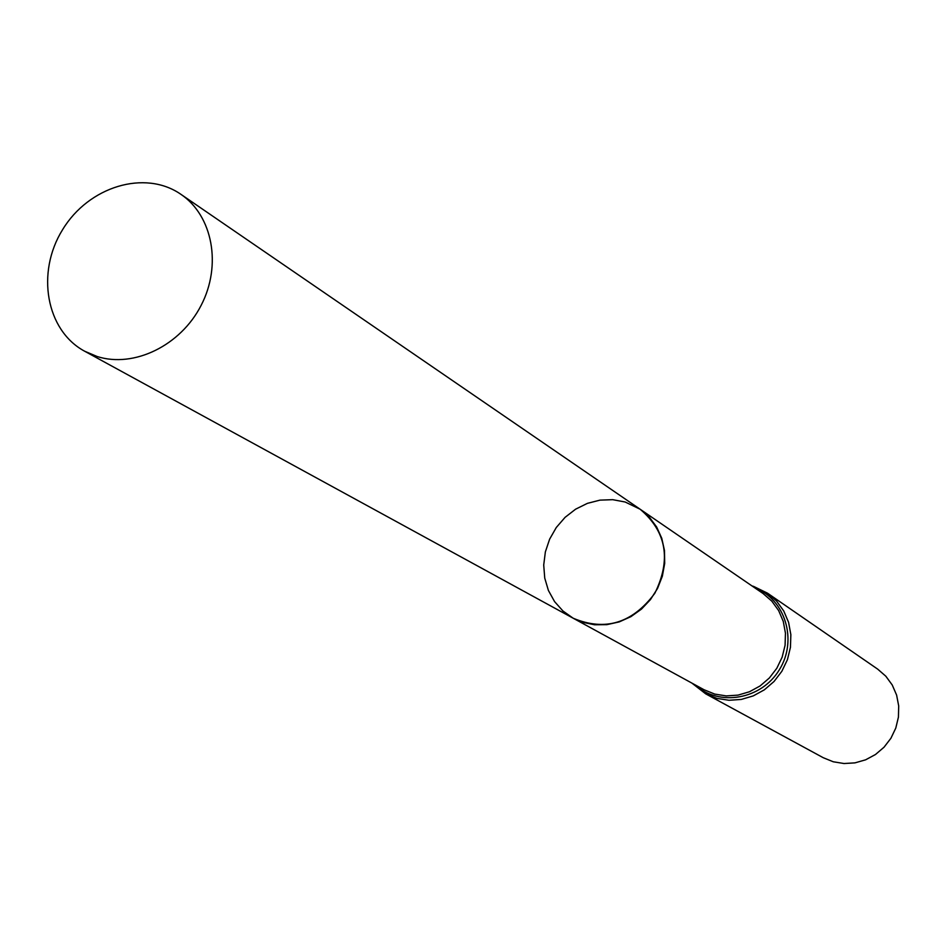 <?xml version="1.0" encoding="UTF-8"?>
<svg xmlns="http://www.w3.org/2000/svg" width="946" height="946" viewBox="0 0 946 946"><rect width="100%" height="100%" fill="white"/><g stroke="black" fill="none" stroke-linecap="round" stroke-linejoin="round"><path stroke-width="1.42" d="M625.152 502.007L640.135 509.232C666.492 531.652 671.388 559.677 654.821 593.296C632.33 623.284 605.133 631.597 573.205 618.235L562.953 610.998L554.569 601.597L548.408 590.47L544.742 578.089L543.714 565.034L545.369 551.873L549.626 539.161L556.295 527.49L565.081 517.344L575.606 509.185L587.407 503.355L599.965 500.138L612.736 499.677L625.152 502.007M751.692 585.728L767.537 593.189L776.631 601.136L783.761 611.01L788.586 622.362L790.856 634.648L790.454 647.301L787.415 659.705L781.845 671.293L774.041 681.487L764.356 689.823L753.253 695.901L741.262 699.437L728.964 700.277L716.926 698.385L705.716 693.856L823.268 757.722L833.284 761.778L844.021 763.528L854.971 762.866L865.625 759.815L875.464 754.518L884.037 747.21L890.919 738.258L895.791 728.065L898.428 717.115L898.7 705.941L896.607 695.073L892.244 684.999L885.823 676.213L877.663 669.118L767.537 593.189L753.312 586.26M640.135 509.232L763.091 593.544L771.806 601.136L778.653 610.572L783.276 621.416L785.452 633.17L785.085 645.267L782.165 657.139L776.843 668.219L769.37 677.975L760.111 685.945L749.48 691.751L738.022 695.121L726.244 695.913L714.738 694.08L704.025 689.729L573.205 618.235L582.594 622.279L594.561 624.774L606.942 624.644L619.24 621.9L630.923 616.65L641.483 609.094L650.481 599.563L657.541 588.447L662.342 576.232L664.695 563.438L664.494 550.596L661.762 538.262L656.63 526.957L649.311 517.143L640.135 509.232L180.97 194.368C212.684 215.783 221.991 265.294 201.143 305.345C180.639 345.55 134.072 368.231 97.237 356.547L84.655 351.226C45.987 330.461 35.877 272.472 62.59 229.677C88.664 186.492 144.951 169.275 180.97 194.368M694.991 684.798C718.913 706.981 761.435 699.626 779.35 669.756C797.88 640.265 785.192 599.007 754.589 587.714M705.716 693.856L691.904 683.107M573.205 618.235L84.655 351.226"/></g></svg>
